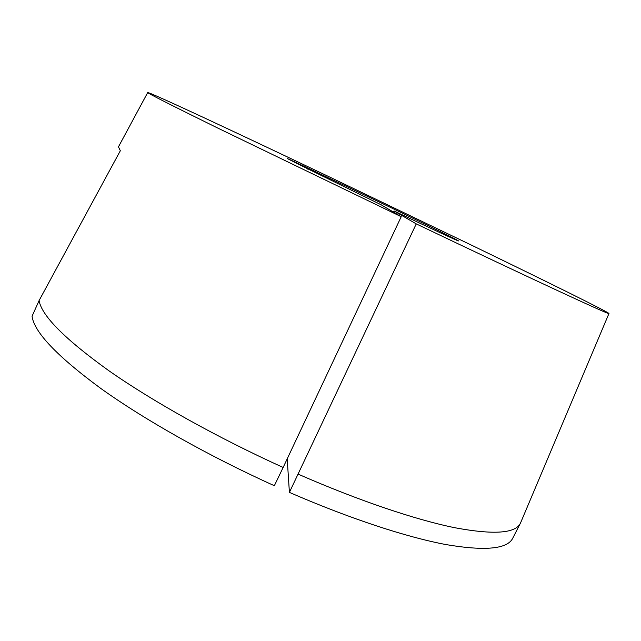 <?xml version="1.0" encoding="UTF-8"?>
<svg xmlns="http://www.w3.org/2000/svg" width="641" height="641" viewBox="0 0 641 641"><rect width="100%" height="100%" fill="white"/><g stroke="black" fill="none" stroke-linecap="round" stroke-linejoin="round"><path stroke-width="0.96" d="M298.225 474.18C358.976 500.757 415.64 519.763 454.822 527.727C493.682 534.963 515.548 533.448 520.428 523.184L512.816 538.071C507.584 549.033 485.413 551.22 446.304 544.634C406.891 537.286 350.106 518.777 289.403 492.392L416.249 223.885C534.282 280.213 611.346 315.813 608.95 313.537C609.327 312.488 544.722 280.606 470.438 244.646L326.365 175.466C236.104 132.455 148.912 91.687 147.71 92.552C147.582 93.193 170.57 104.86 216.674 127.535L401.218 216.706L381.211 204.824L298.586 164.304L287.136 158.423L308.185 168.142L323.497 175.57L322.976 176.66M302.544 166.492L302.768 166.019M39.093 300.557L32.05 316.261C34.205 332.19 57.081 356.228 100.669 388.35C144.497 419.775 208.83 456.12 274.34 485.718L283.146 467.465C217.555 437.715 152.959 401.587 108.786 370.666C64.845 339.081 41.617 315.709 39.093 300.557L120.34 150.739L118.465 146.837M283.146 467.465L401.218 216.706M520.428 523.184L520.893 522.127M393.494 212.115L394.055 210.953L416.249 223.885M289.403 492.392L287.208 458.844M307.728 169.12L308.185 168.142M323.497 175.57C369.464 197.043 459.781 240.712 458.483 240.912C459.108 241.625 431.794 228.957 394.055 210.953M147.71 92.552L118.353 147.045M608.95 313.537L520.588 522.848"/></g></svg>
